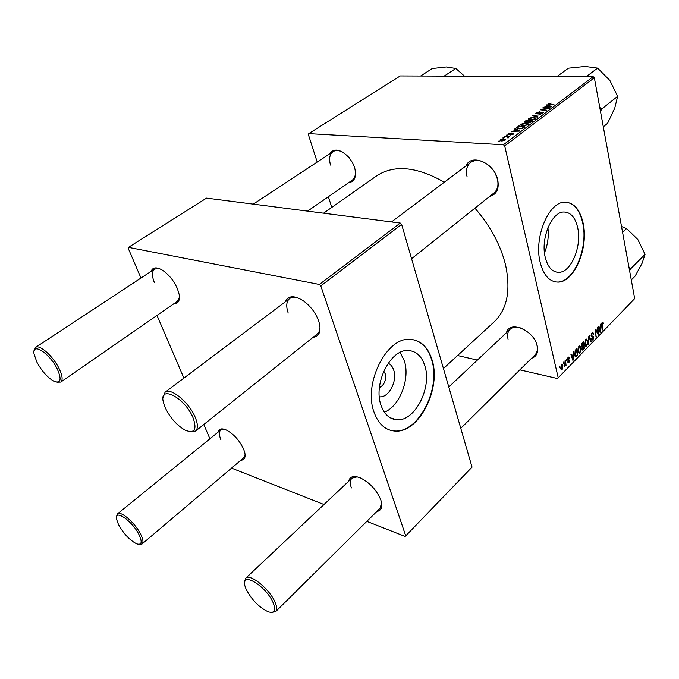 <?xml version="1.0" encoding="UTF-8"?>
<svg xmlns="http://www.w3.org/2000/svg" width="679" height="679" viewBox="0 0 679 679"><rect width="100%" height="100%" fill="white"/><g stroke="black" fill="none" stroke-linecap="round" stroke-linejoin="round"><path stroke-width="1.02" d="M388.184 363.248C390.756 364.419 392.598 366.719 393.718 370.14C397.682 381.123 388.481 398.352 379.332 396.782M379.417 387.633C384.382 384.951 386.317 380.333 385.214 373.781L383.754 371.209M381.046 405.346C384.263 414.343 389.525 419.147 396.825 419.775C414.911 421.667 432.234 387.548 424.842 365.82C421.718 356.152 416.193 351.051 408.249 350.517C390.62 348.811 372.941 383.711 381.046 405.346M384.373 412.229C399.787 406.254 410.354 378.627 404.319 360.787L400.126 352.418M374.027 412.153C378.305 423.917 385.214 430.223 394.754 431.063C418.807 433.609 441.647 388.575 432.014 359.794C427.914 346.85 420.53 340.035 409.878 339.339C386.623 337.123 363.138 383.533 374.027 412.153M390.009 430.18L394.355 430.944C418.417 433.499 441.257 388.473 431.623 359.7C428.237 348.76 422.279 342.123 413.74 339.772M544.473 252.809C547.758 244.737 548.904 236.377 547.919 227.737M577.71 227.83C582.03 246.553 570.946 272.788 558.588 272.338C552.171 272.101 547.707 267.042 545.195 257.18C540.459 238.499 551.747 211.619 563.901 211.992C570.725 212.204 575.325 217.484 577.71 227.83M540.119 262.17C543.463 275.139 549.345 281.777 557.756 282.099C574.154 282.71 588.795 248.09 583.159 223.298C580.036 209.497 573.908 202.461 564.792 202.181C548.742 201.705 533.753 237.446 540.119 262.17M555.439 281.921L557.374 282.04C573.772 282.651 588.413 248.039 582.777 223.255C580.002 210.702 574.561 203.683 566.464 202.206M329.171 154.167C333.856 147.767 340.519 148.939 349.159 157.672L352.715 163.002L354.633 167.654C356.789 176.642 354.71 181.709 348.395 182.855M307.587 211.118L352.163 180.241C354.769 178.314 355.813 175.063 355.312 170.48M466.083 165.837C471.15 152.987 494.388 162.96 497.724 179.825C499.337 188.94 496.638 194.483 489.627 196.452M411.584 258.716L494.04 192.929C497.588 189.865 498.726 185.282 497.444 179.188L495.339 173.62M506.509 332.659C509.326 319.834 534.212 330.359 537.267 346.061C538.515 352.537 536.614 356.602 531.572 358.266M460.786 428.339L535.044 354.828C537.225 352.554 537.861 349.371 536.962 345.263L536.206 342.861M323.577 213.181L376.472 175.98C394.041 164.42 416.66 166.499 444.321 182.201M474.935 208.181C490.238 225.793 500.406 244.55 505.439 264.445C511.007 290.196 507.23 309.352 494.108 321.914L443.438 368.544M285.333 301.79C288.193 295.399 294.236 295.11 303.471 300.916C310.244 305.906 315.209 312.289 318.366 320.072L318.68 320.938C321.574 330.809 319.69 336.283 313.019 337.361M163.104 397.622L165.065 392.258C170.505 387.081 189.152 402.375 195.162 417.203C197.996 424.112 198.115 428.746 195.527 431.106L317.22 334.009C319.172 332.413 320.081 329.858 319.97 326.353M151.069 271.388C152.631 267.28 156.255 266.779 161.942 269.886C168.553 274.163 173.714 280.452 177.44 288.77L179.146 294.372C180.062 300.644 178.297 303.768 173.858 303.742M34.137 350.814L35.563 347.402C39.535 344.041 53.412 356.526 59.226 368.833C62.468 375.742 62.977 380.155 60.762 382.073L177.363 301.315L179.434 297.224M217.917 432.302C218.706 428.856 221.371 428.033 225.912 429.832C233.474 433.737 239.381 440.179 243.642 449.159L244.805 452.774C245.705 457.595 244.398 460.073 240.884 460.209M116.559 516.761L117.45 513.893C120.726 510.311 135.622 523.424 140.867 534.645C143.142 539.423 143.549 542.529 142.081 543.964L243.744 457.782L245.085 454.667M348.666 481.275C349.821 476.386 353.793 475.3 360.6 478.016C369.758 482.727 376.429 489.873 380.63 499.464L380.8 499.939C382.897 506.772 381.564 510.625 376.803 511.482M244.576 582.446L245.62 578.304C249.821 572.991 269.877 589.228 275.156 602.451C277.015 606.907 277.185 609.963 275.649 611.618L381.725 506.61L380.062 508.257L381.606 502.978M504.701 145.96L503.428 144.763L593.157 76.659L594.337 77.745L504.701 145.96L558.214 377.83L557.484 378.526L519.851 369.86M477.379 360.082L457.578 355.524M503.428 144.763L308.767 133.619L308.359 134.544L317.203 162.043M328.356 196.732L331.785 207.401M522.974 125.912L520.504 124.902L521.014 124.181L525.631 123.077L528.245 124.087L527.719 124.8L522.974 125.912M515.896 129.613L514.589 129.086L515.132 128.679L519.859 130.674L519.257 131.14L511.626 131.31L514.181 130.903L515.896 129.613L516.015 130.164M548.25 103.709L551.272 103.098L548.861 103.955L554.064 104.77L549.073 104.583L547.936 104.099L548.25 103.709L548.403 104.456M536.851 113.868L535.756 113.359L536.266 112.714L540.017 111.721L537.038 112.765L536.673 113.215L537.259 113.503L542.47 112.171L543.497 112.612L539.669 114.148L542.232 113.164L542.037 112.527L536.851 113.868M537.522 117.306L532.608 115.532L540.866 114.768L533.821 115.396L538.04 116.907L537.522 117.306M530.817 119.988L528.338 119.003L528.831 118.307L533.422 117.212L536.037 118.197L535.527 118.884L530.817 119.988M498.921 141.673L498.046 141.529L499.447 141.274L498.921 141.673M593.157 76.659L400.228 75.938L308.767 133.619M525.554 122.543L524.358 121.982L526.641 120.022L532.794 120.887L530.825 122.279L525.554 122.543M547.741 105.618L546.417 105.152L546.926 104.77L551.747 106.527L551.17 106.968L543.633 107.248L546.137 106.824L547.741 105.618L547.851 106.162M546.417 108.436L542.691 107.953L543.166 107.596L549.311 108.377L541.63 109.565L546.875 110.219L546.391 110.584L540.246 109.794L547.911 108.598L546.417 108.436M508.325 133.721L511.236 132.897L508.936 133.771L509.046 134.306L512.891 133.33L513.655 133.712L510.583 134.994L512.662 134.153L512.492 133.712L508.596 134.688L507.858 134.298L508.325 133.721L508.546 134.688M516.778 127.576L518.79 125.929L524.935 126.829L523.051 128.187L519.231 128.866L516.778 127.576L516.94 128.306M501.917 141.062L499.982 140.264L500.389 139.687L503.623 138.881L505.677 139.687L501.917 141.062M503.657 138.109L502.783 137.964L504.174 137.71L503.657 138.109M506.509 136.785L504.743 136.487L505.261 136.106L509.725 136.81L508.291 137.048L508.749 137.506L508.07 137.981L507.485 137.786L508.028 137.404L506.509 136.785M507.086 135.52L506.211 135.384L507.603 135.129L507.086 135.52M566.328 359.378L566.761 358.936L566.872 359.938L566.43 360.388L566.328 359.378M563.417 362.365L563.85 361.924L563.96 362.925L563.519 363.384L563.417 362.365M578.992 346.29L579.747 345.9L580.961 347.597L581.012 350.95L579.246 353.53L578.024 351.764L578.992 346.29M573.458 352.062L573.916 351.595L573.416 359.87L572.898 360.405L570.937 354.65L571.362 354.209L571.888 355.804L573.339 354.311L573.458 352.062M582.124 343.175L583.728 341.529L584.398 348.514L582.59 350.084L581.937 349.184L582.166 347.079L581.385 346.324L582.124 343.175M588.829 336.292L589.347 335.757L591.265 341.41L590.857 341.834L589.211 336.988L588.421 344.355L588.829 336.292M603.325 322.975L603.028 324.07L602.383 323.162L602.129 330.181L601.679 325.122L602.265 322.406L602.765 322.126L603.325 322.975L602.01 322.737M597.444 327.448L597.851 327.032L598.471 333.958L598.046 334.399L595.839 330.24L595.984 336.529L595.356 329.595L595.78 329.154L597.987 333.304L597.444 327.448M558.214 377.83L634.687 298.582L594.337 77.745M600.635 324.172L601.068 323.73L600.55 331.81L600.058 332.32L598.25 326.616L598.657 326.2L599.133 327.779L600.508 326.361L600.635 324.172M592.012 332.931L592.809 332.464L593.667 333.805L593.276 334.297L592.979 333.482L592.13 333.686L591.553 335.562L593.802 336.869L593.056 339.653L592.343 340.052L591.502 338.889L591.901 338.405L592.428 339.177L592.92 338.914L593.404 337.327L591.935 337.03L591.163 336.037L592.012 332.931M585.654 339.449L586.393 339.067L587.598 340.765L587.641 344.1L585.909 346.655L584.695 344.89L585.654 339.449M569.562 357.884L569.163 358.495L568.298 357.969L567.89 359.259L569.605 360.176L569.002 362.408L568.331 362.781L567.712 362.017L568.128 361.491L568.892 361.814L569.206 360.71L567.474 359.751L568.187 357.375L568.883 356.984L569.562 357.884L568.017 357.561M575.826 349.626L577.031 348.395L577.719 355.414L575.834 357.001L574.74 355.329L575.206 350.449L575.826 349.626M561.44 364.292L562.068 363.969L562.891 365.081L562.187 369.435L561.584 369.749L560.735 368.553L561.44 364.292M565.081 360.659L565.522 360.209L566.048 365.353L565.615 365.803L565.505 364.742L564.707 366.635L565.081 360.659M559.394 366.499L559.827 366.049L559.946 367.059L559.496 367.517L559.394 366.499M320.802 285.901L319.359 284.45L400.262 223.06L401.628 224.393L320.802 285.901L405.745 535.85L405.117 536.435L366.821 521.362M323.993 504.514L231.539 468.128M400.262 223.06L206.526 198.107L128.45 247.351L128.212 248.268L140.977 278.025M157.002 315.412L183.89 378.101M203.793 424.511L209.913 438.795M319.359 284.45L128.45 247.351M405.745 535.85L472.041 467.144L401.628 224.393M297.758 297.801C294.38 296.816 291.673 297.062 289.644 298.548C286.36 301.391 285.884 306.221 288.202 313.061M224.121 429.196L220.819 429.934C218.918 431.717 218.944 434.993 220.879 439.771M357.222 476.853L351.994 478.143C350.016 480.18 349.821 483.448 351.382 487.963M159.31 268.587L154.651 269.028C151.799 271.354 151.723 275.912 154.43 282.702M343.243 152.419C339.194 150.203 335.791 149.94 333.016 151.638C329.57 154.294 328.746 158.776 330.554 165.082M489.551 166.083C482.446 160.185 476.123 158.971 470.598 162.434C466.812 165.6 465.624 170.327 467.05 176.625M522.075 328.475C516.957 326.523 512.951 326.803 510.048 329.323C507.714 331.666 507.052 334.976 508.062 339.237M597.715 333.813L598.471 333.958M595.407 330.155L595.839 330.24M595.568 331.946L596.035 332.039M595.933 336.02L596.391 336.105M596.578 331.776L597.325 331.921M597.359 333.185L597.987 333.304M599.854 331.675L600.55 331.81M598.589 327.677L599.133 327.779M600.278 329.722L600.44 327.32L599.345 328.449L600.219 331.327L600.278 329.722M599.71 327.185L600.44 327.32M599.71 331.233L600.219 331.327M598.802 328.347L599.345 328.449M602.952 323.493L603.41 323.577M601.857 323.06L602.383 323.162M602.078 329.671L602.528 329.756M593.106 333.695L593.667 333.805M591.536 333.576L592.13 333.686M591.095 335.468L591.553 335.562M591.129 335.876L591.774 336.003L591.129 335.884M591.248 336.368L593.802 336.869M591.63 339.373L593.056 339.653M590.662 341.291L591.265 341.41M587.038 340.654L587.598 340.765M587.199 344.015L587.641 344.1M585.035 345.934L586.664 346.265M587.216 343.956L587.182 341.155L586.291 339.95L585.782 340.213L585.128 344.533L586.002 345.781L587.216 343.956M584.611 344.431L585.128 344.533M585.196 340.094L585.782 340.213M583.668 348.361L584.398 348.514M582.259 349.931L582.794 350.033M581.691 346.986L582.166 347.079M583.898 348.132L583.685 345.959L582.395 347.614L582.353 348.726L582.701 349.218L583.898 348.132M582.955 345.806L583.685 345.959M581.869 348.633L582.353 348.726M583.609 345.136L583.38 342.776L582.2 344.032L581.81 345.908L582.158 346.426L583.609 345.136M582.65 342.632L583.38 342.776M581.317 345.815L581.81 345.908M581.64 343.922L582.2 344.032M568.849 357.816L569.579 357.969M567.805 357.867L568.298 357.969M567.423 359.157L567.89 359.259M567.423 359.429L568.068 359.564M567.466 359.709L569.605 360.176M567.746 362.136L569.002 362.408M572.66 359.709L573.416 359.87M571.285 355.677L571.888 355.804M573.118 357.748L573.263 355.287L572.108 356.483L573.059 359.386L573.118 357.748M572.533 355.134L573.263 355.287M572.507 359.267L573.059 359.386M571.514 356.356L572.108 356.483M576.997 355.261L577.719 355.414M575.308 356.721L576.182 356.908M577.218 355.032L576.683 349.66L575.164 354.939L575.911 356.136L577.218 355.032M575.953 349.507L576.683 349.66M574.638 354.828L575.164 354.939M575.452 350.067L576.14 350.211M580.384 347.478L580.961 347.597M580.57 350.856L581.012 350.95M578.347 352.783L580.027 353.131M580.579 350.805L580.537 347.996L579.645 346.791L579.119 347.054L578.457 351.399L579.348 352.656L580.579 350.805M577.939 351.298L578.457 351.399M578.525 346.935L579.119 347.054M562.229 364.929L562.891 365.081M560.93 369.155L562.187 369.435M562.076 368.841L562.475 365.599L561.889 364.708L561.168 368.103L562.076 368.841M560.633 367.984L561.168 368.103M561.092 364.776L561.567 364.878M563.46 362.815L563.96 362.925M565.556 365.243L566.048 365.353M566.379 359.828L566.872 359.938M559.437 366.94L559.946 367.059M498.675 141.631L498.556 141.139M524.986 122.475L524.757 121.439M526.76 120.573L526.641 120.022M531.572 121.159L529.654 120.887L528.347 122.101L529.051 122.339L531.572 121.159L531.691 121.711M530.842 122.271L530.74 121.787M528.483 122.704L528.347 122.101M528.933 120.786L526.862 120.497L525.334 121.847L526.064 122.178L528.933 120.786L529.051 121.337M528.135 122.67L527.897 121.566M529.136 119.733L528.831 118.307M535.986 118.392L535.858 117.798M534.942 118.07L532.905 117.569L529.272 118.842L531.377 119.623L534.729 118.842L534.942 118.07M534.823 119.292L534.729 118.842M533.38 115.812L533.219 115.074M533.957 116.024L533.821 115.396M536.503 113.843L536.266 112.714M542.733 113.401L542.47 112.171M542.334 113.614L542.232 113.164M547.045 105.372L546.926 104.77M549.718 106.357L548.293 105.831L547.011 106.798L550.762 106.679L549.718 106.357M543.251 108.029L543.166 107.596M543.37 110.193L543.276 109.743M540.84 109.871L540.747 109.421M513.112 134.315L512.891 133.33M515.285 129.366L515.132 128.679M517.831 130.453L516.43 129.859L515.064 130.886L518.858 130.818L517.831 130.453M517.746 128.662L517.373 126.99M518.909 126.481L518.79 125.929M523.713 127.1L519.002 126.413L517.644 127.703L519.774 128.492L522.253 128.119L523.713 127.1L523.84 127.66M521.336 125.657L521.014 124.181M528.194 124.274L528.067 123.688M527.142 123.96L525.105 123.451L521.447 124.741L523.543 125.539L526.921 124.749L527.142 123.96M527.014 125.208L526.921 124.749M500.661 140.867L500.389 139.687M503.725 139.322L503.623 138.881M504.624 140.222L503.19 139.271L500.805 140.044L504.709 140.587M503.402 138.066L503.292 137.582M505.371 136.598L505.261 136.106M508.461 137.812L508.291 137.048M506.831 135.477L506.721 135.002M193.057 417.772C184.739 397.291 158.436 384.17 163.418 402.418L165.277 407.841C170.293 418.009 176.939 425.47 185.231 430.223C194.584 433.805 197.19 429.646 193.057 417.772M195.527 431.106L189.823 431.691M57.426 369.325C50.017 353.513 31.862 341.715 34.001 353.793L36.793 361.958C41.801 371.158 47.547 377.617 54.04 381.326C60.728 383.677 61.857 379.671 57.426 369.325M60.762 382.073L56.977 382.201M246.104 589.194C251.739 599.888 259.106 607.416 268.222 611.796C274.443 613.57 276.115 610.616 273.247 602.944C266.321 585.816 240.086 570.419 244.924 585.909L246.104 589.194M275.649 611.618L271.558 612.407M118.494 524.587C123.807 533.974 129.91 540.399 136.793 543.871C141.605 545.22 142.42 542.292 139.22 535.077C132.753 521.226 114.131 508.342 116.533 519.138L118.494 524.587M142.081 543.964L139.119 544.303M556.975 76.523L568.391 68.18L585.145 66.44L597.622 68.112L609.886 80.478L617.618 96.325L614.75 108.173L607.578 123.306L603.3 126.803M586.3 76.634L597.622 68.112M600.491 111.407L601.696 109.064L617.618 96.325M601.696 109.064L599.769 107.443M601.569 109.395L601.45 108.716M444.185 76.099L455.83 68.46L464.538 76.175M420.607 76.014L432.277 68.52L446.298 66.958L455.83 68.46M622.584 232.337L626.564 228.551L637.844 239.517L645.05 254.413L642.037 263.35L635.137 276.073L631.283 279.977M629.594 270.717L630.74 268.714L628.975 267.314M630.74 268.714L645.05 254.413M621.523 226.514L626.564 228.551M630.621 268.986L630.511 268.4M599.251 329.773L599.803 329.875M601.653 324.791L602.103 324.876M591.494 336.835L592.3 336.996M588.71 338.524L589.143 338.609M581.962 349.278L583.371 349.566M581.385 346.324L583.015 346.655M581.903 343.438L582.607 343.574M567.61 360.116L568.629 360.337M572.007 357.791L572.609 357.918M574.952 356.085L576.717 356.458M534.976 116.389L534.84 115.736M549.795 104.668L549.701 104.243M523.11 128.153L522.991 127.652M390.272 417.823L396.825 419.775M558.588 272.338L555.464 271.872M602.629 323.026L601.925 322.898M592.725 333.364L591.791 333.185M592.309 339.152L591.528 338.999M585.824 345.747L584.882 345.56M586.291 339.95L585.391 339.772M582.624 349.201L581.911 349.057M582.09 346.409L581.377 346.265M568.679 357.757L567.975 357.612M568.425 361.992L567.831 361.865M568.883 360.311L567.559 360.031M575.775 356.11L574.892 355.923M579.162 352.613L578.202 352.418M579.645 346.791L578.729 346.604M561.643 368.977L560.795 368.79M561.889 364.708L561.219 364.564M525.351 121.94L525.487 122.543M535.069 118.367L535.222 119.088M529.314 119.012L529.493 119.835M536.69 113.3L536.809 113.868M542.555 112.773L542.691 113.427M548.861 103.955L548.988 104.566M508.681 134.179L508.8 134.697M512.849 133.916L512.959 134.408M517.678 127.873L517.856 128.687M527.269 124.265L527.43 124.995M521.489 124.919L521.676 125.751M504.853 139.874L504.989 140.443M500.805 140.044L501.017 140.96M508.028 137.404L508.155 137.947M470.598 162.434L391.503 221.931M289.644 298.548L165.065 392.258M35.563 347.402L154.651 269.028M253.267 204.124L333.016 151.638M245.62 578.304L351.994 478.143M448.794 386.996L510.048 329.323M220.819 429.934L117.45 513.893"/></g></svg>
